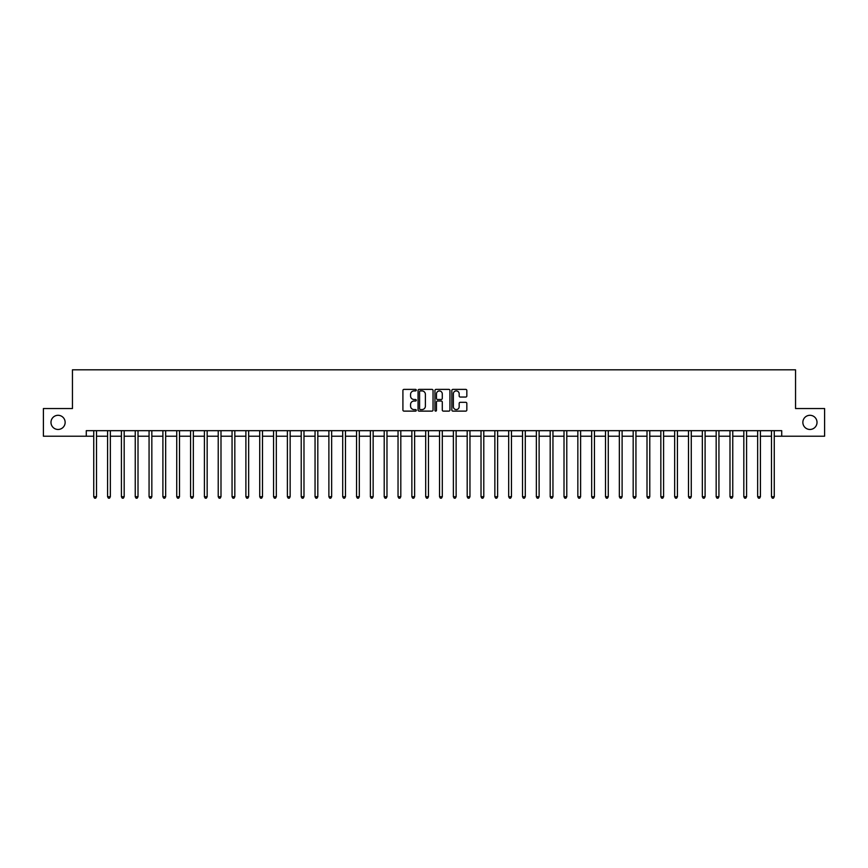 <?xml version="1.0" encoding="UTF-8"?>
<svg xmlns="http://www.w3.org/2000/svg" width="868" height="868" viewBox="0 0 868 868"><rect width="100%" height="100%" fill="white"/><g stroke="black" fill="none" stroke-linecap="round" stroke-linejoin="round"><path stroke-width="1.3" d="M416.293 390.155A0.759 0.759 0 0 0 415.533 389.385L404 389.385A1.085 1.085 0 0 0 402.915 390.481L402.915 410.021A1.085 1.085 0 0 0 404 411.117L415.533 411.117A0.759 0.759 0 0 0 416.293 410.347A0.759 0.759 0 0 0 415.533 409.587L414.047 409.587A3.472 3.472 0 0 1 410.564 406.115L410.564 404.488A3.472 3.472 0 0 1 414.047 401.016L415.533 401.016A0.759 0.759 0 0 0 416.293 400.256A0.759 0.759 0 0 0 415.533 399.486L414.047 399.486A3.472 3.472 0 0 1 410.564 396.014L410.564 394.387A3.472 3.472 0 0 1 414.047 390.915L415.533 390.915A0.759 0.759 0 0 0 416.293 390.155M802.857 422.38A7.085 7.085 0 0 0 809.942 429.465A7.085 7.085 0 0 0 817.016 422.38A7.085 7.085 0 0 0 809.942 415.295A7.085 7.085 0 0 0 802.857 422.38M50.984 422.38A7.085 7.085 0 0 0 58.058 429.465A7.085 7.085 0 0 0 65.143 422.38A7.085 7.085 0 0 0 58.058 415.295A7.085 7.085 0 0 0 50.984 422.38M465.747 397.045A1.085 1.085 0 0 0 466.832 395.96L466.832 390.481A1.085 1.085 0 0 0 465.747 389.385L452.922 389.385A1.085 1.085 0 0 0 451.837 390.481L451.837 410.021A1.085 1.085 0 0 0 452.922 411.117L465.747 411.117A1.085 1.085 0 0 0 466.832 410.021L466.832 403.403A1.085 1.085 0 0 0 465.747 402.318L460.257 402.318A1.085 1.085 0 0 0 459.172 403.403L459.172 406.691A2.908 2.908 0 0 1 456.264 409.587A2.908 2.908 0 0 1 453.356 406.691L453.356 393.812A2.908 2.908 0 0 1 456.264 390.915A2.908 2.908 0 0 1 459.172 393.812L459.172 395.96A1.085 1.085 0 0 0 460.257 397.045L465.747 397.045M86.279 436.213L43.4 436.213L43.4 408.546L72.445 408.546L72.445 369.822L795.555 369.822L795.555 408.546L824.6 408.546L824.6 436.213L781.721 436.213L781.721 430.68L86.279 430.68L86.279 436.213L93.744 436.213M433.045 390.481A1.085 1.085 0 0 0 431.96 389.385L419.146 389.385A1.085 1.085 0 0 0 418.061 390.481L418.061 410.021A1.085 1.085 0 0 0 419.146 411.117L431.96 411.117A1.085 1.085 0 0 0 433.045 410.021L433.045 390.481M436.04 389.385L448.854 389.385A1.085 1.085 0 0 1 449.939 390.481L449.939 410.021A1.085 1.085 0 0 1 448.854 411.117L443.364 411.117A1.085 1.085 0 0 1 442.279 410.021L442.279 402.101A1.085 1.085 0 0 0 441.194 401.016L437.559 401.016A1.085 1.085 0 0 0 436.474 402.101L436.474 410.347A0.759 0.759 0 0 1 435.714 411.117A0.759 0.759 0 0 1 434.955 410.347L434.955 390.481A1.085 1.085 0 0 1 436.04 389.385M96.511 436.213L107.578 436.213M110.344 436.213L121.412 436.213M124.178 436.213L135.245 436.213M138.012 436.213L149.068 436.213M151.835 436.213L162.902 436.213M165.669 436.213L176.736 436.213M179.502 436.213L190.569 436.213M193.336 436.213L204.403 436.213M207.159 436.213L218.226 436.213M220.993 436.213L232.06 436.213M234.827 436.213L245.894 436.213M248.66 436.213L259.727 436.213M262.494 436.213L273.55 436.213M276.317 436.213L287.384 436.213M290.151 436.213L301.218 436.213M303.984 436.213L315.051 436.213M317.818 436.213L328.885 436.213M331.652 436.213L342.708 436.213M345.475 436.213L356.542 436.213M359.309 436.213L370.376 436.213M373.142 436.213L384.209 436.213M386.976 436.213L398.043 436.213M400.81 436.213L411.866 436.213M414.633 436.213L425.7 436.213M428.466 436.213L439.534 436.213M442.3 436.213L453.367 436.213M456.134 436.213L467.19 436.213M469.957 436.213L481.024 436.213M483.791 436.213L494.858 436.213M497.624 436.213L508.691 436.213M511.458 436.213L522.525 436.213M525.292 436.213L536.348 436.213M539.115 436.213L550.182 436.213M552.949 436.213L564.016 436.213M566.782 436.213L577.849 436.213M580.616 436.213L591.683 436.213M594.45 436.213L605.506 436.213M608.273 436.213L619.34 436.213M622.106 436.213L633.173 436.213M635.94 436.213L647.007 436.213M649.774 436.213L660.841 436.213M663.597 436.213L674.664 436.213M677.431 436.213L688.498 436.213M691.264 436.213L702.331 436.213M705.098 436.213L716.165 436.213M718.932 436.213L729.988 436.213M732.755 436.213L743.822 436.213M746.588 436.213L757.655 436.213M760.422 436.213L771.489 436.213M774.256 436.213L781.721 436.213M420.34 390.915A0.759 0.759 0 0 0 419.58 391.674L419.58 408.828A0.759 0.759 0 0 0 420.34 409.587L421.913 409.587A3.472 3.472 0 0 0 425.396 406.115L425.396 394.387A3.472 3.472 0 0 0 421.913 390.915L420.34 390.915M442.279 393.866A2.908 2.908 0 0 0 439.382 390.969A2.908 2.908 0 0 0 436.474 393.866L436.474 398.401A1.085 1.085 0 0 0 437.559 399.486L441.194 399.486A1.085 1.085 0 0 0 442.279 398.401L442.279 393.866M96.652 430.68L96.598 430.821A1.107 1.107 91.4 0 0 96.511 431.233L96.511 496.735L93.744 496.735L93.744 431.233A1.107 1.107 91.4 0 0 93.668 430.821L93.614 430.68M96.511 496.735L95.686 498.178L94.579 498.178L93.744 496.735M110.486 430.68L110.42 430.821A1.107 1.107 91.4 0 0 110.344 431.233L110.344 496.735L107.578 496.735L107.578 431.233A1.107 1.107 91.4 0 0 107.502 430.821L107.437 430.68M110.344 496.735L109.509 498.178L108.413 498.178L107.578 496.735M124.308 430.68L124.254 430.821A1.107 1.107 91.4 0 0 124.178 431.233L124.178 496.735L121.412 496.735L121.412 431.233A1.107 1.107 91.4 0 0 121.325 430.821L121.27 430.68M124.178 496.735L123.343 498.178L122.236 498.178L121.412 496.735M138.142 430.68L138.088 430.821A1.107 1.107 91.4 0 0 138.012 431.233L138.012 496.735L135.245 496.735L135.245 431.233A1.107 1.107 91.4 0 0 135.158 430.821L135.104 430.68M138.012 496.735L137.177 498.178L136.07 498.178L135.245 496.735M151.976 430.68L151.922 430.821A1.107 1.107 91.4 0 0 151.835 431.233L151.835 496.735L149.068 496.735L149.068 431.233A1.107 1.107 91.4 0 0 148.992 430.821L148.938 430.68M151.835 496.735L151.01 498.178L149.904 498.178L149.068 496.735M165.81 430.68L165.745 430.821A1.107 1.107 91.4 0 0 165.669 431.233L165.669 496.735L162.902 496.735L162.902 431.233A1.107 1.107 91.4 0 0 162.826 430.821L162.772 430.68M165.669 496.735L164.844 498.178L163.737 498.178L162.902 496.735M179.633 430.68L179.578 430.821A1.107 1.107 91.4 0 0 179.502 431.233L179.502 496.735L176.736 496.735L176.736 431.233A1.107 1.107 91.4 0 0 176.66 430.821L176.595 430.68M179.502 496.735L178.667 498.178L177.56 498.178L176.736 496.735M193.466 430.68L193.412 430.821A1.107 1.107 91.4 0 0 193.336 431.233L193.336 496.735L190.569 496.735L190.569 431.233A1.107 1.107 91.4 0 0 190.483 430.821L190.428 430.68M193.336 496.735L192.501 498.178L191.394 498.178L190.569 496.735M207.3 430.68L207.246 430.821A1.107 1.107 91.4 0 0 207.159 431.233L207.159 496.735L204.403 496.735L204.403 431.233A1.107 1.107 91.4 0 0 204.316 430.821L204.262 430.68M207.159 496.735L206.334 498.178L205.228 498.178L204.403 496.735M221.134 430.68L221.08 430.821A1.107 1.107 91.4 0 0 220.993 431.233L220.993 496.735L218.226 496.735L218.226 431.233A1.107 1.107 91.4 0 0 218.15 430.821L218.096 430.68M220.993 496.735L220.168 498.178L219.061 498.178L218.226 496.735M234.968 430.68L234.903 430.821A1.107 1.107 91.4 0 0 234.827 431.233L234.827 496.735L232.06 496.735L232.06 431.233A1.107 1.107 91.4 0 0 231.984 430.821L231.93 430.68M234.827 496.735L234.002 498.178L232.895 498.178L232.06 496.735M248.791 430.68L248.736 430.821A1.107 1.107 91.4 0 0 248.66 431.233L248.66 496.735L245.894 496.735L245.894 431.233A1.107 1.107 91.4 0 0 245.818 430.821L245.752 430.68M248.66 496.735L247.825 498.178L246.718 498.178L245.894 496.735M262.624 430.68L262.57 430.821A1.107 1.107 91.4 0 0 262.494 431.233L262.494 496.735L259.727 496.735L259.727 431.233A1.107 1.107 91.4 0 0 259.641 430.821L259.586 430.68M262.494 496.735L261.659 498.178L260.552 498.178L259.727 496.735M276.458 430.68L276.404 430.821A1.107 1.107 91.4 0 0 276.317 431.233L276.317 496.735L273.55 496.735L273.55 431.233A1.107 1.107 91.4 0 0 273.474 430.821L273.42 430.68M276.317 496.735L275.492 498.178L274.386 498.178L273.55 496.735M290.292 430.68L290.238 430.821A1.107 1.107 91.4 0 0 290.151 431.233L290.151 496.735L287.384 496.735L287.384 431.233A1.107 1.107 91.4 0 0 287.308 430.821L287.254 430.68M290.151 496.735L289.326 498.178L288.219 498.178L287.384 496.735M304.125 430.68L304.06 430.821A1.107 1.107 91.4 0 0 303.984 431.233L303.984 496.735L301.218 496.735L301.218 431.233A1.107 1.107 91.4 0 0 301.142 430.821L301.077 430.68M303.984 496.735L303.16 498.178L302.053 498.178L301.218 496.735M317.948 430.68L317.894 430.821A1.107 1.107 91.4 0 0 317.818 431.233L317.818 496.735L315.051 496.735L315.051 431.233A1.107 1.107 91.4 0 0 314.965 430.821L314.91 430.68M317.818 496.735L316.983 498.178L315.876 498.178L315.051 496.735M331.782 430.68L331.728 430.821A1.107 1.107 91.4 0 0 331.652 431.233L331.652 496.735L328.885 496.735L328.885 431.233A1.107 1.107 91.4 0 0 328.798 430.821L328.744 430.68M331.652 496.735L330.816 498.178L329.71 498.178L328.885 496.735M345.616 430.68L345.562 430.821A1.107 1.107 91.4 0 0 345.475 431.233L345.475 496.735L342.708 496.735L342.708 431.233A1.107 1.107 91.4 0 0 342.632 430.821L342.578 430.68M345.475 496.735L344.65 498.178L343.544 498.178L342.708 496.735M359.45 430.68L359.395 430.821A1.107 1.107 91.4 0 0 359.309 431.233L359.309 496.735L356.542 496.735L356.542 431.233A1.107 1.107 91.4 0 0 356.466 430.821L356.412 430.68M359.309 496.735L358.484 498.178L357.377 498.178L356.542 496.735M373.283 430.68L373.218 430.821A1.107 1.107 91.4 0 0 373.142 431.233L373.142 496.735L370.376 496.735L370.376 431.233A1.107 1.107 91.4 0 0 370.3 430.821L370.235 430.68M373.142 496.735L372.307 498.178L371.2 498.178L370.376 496.735M387.106 430.68L387.052 430.821A1.107 1.107 91.4 0 0 386.976 431.233L386.976 496.735L384.209 496.735L384.209 431.233A1.107 1.107 91.4 0 0 384.123 430.821L384.068 430.68M386.976 496.735L386.141 498.178L385.034 498.178L384.209 496.735M400.94 430.68L400.886 430.821A1.107 1.107 91.4 0 0 400.81 431.233L400.81 496.735L398.043 496.735L398.043 431.233A1.107 1.107 91.4 0 0 397.956 430.821L397.902 430.68M400.81 496.735L399.974 498.178L398.868 498.178L398.043 496.735M414.774 430.68L414.72 430.821A1.107 1.107 91.4 0 0 414.633 431.233L414.633 496.735L411.866 496.735L411.866 431.233A1.107 1.107 91.4 0 0 411.79 430.821L411.736 430.68M414.633 496.735L413.808 498.178L412.701 498.178L411.866 496.735M428.608 430.68L428.542 430.821A1.107 1.107 91.4 0 0 428.466 431.233L428.466 496.735L425.7 496.735L425.7 431.233A1.107 1.107 91.4 0 0 425.624 430.821L425.57 430.68M428.466 496.735L427.642 498.178L426.535 498.178L425.7 496.735M442.43 430.68L442.376 430.821A1.107 1.107 91.4 0 0 442.3 431.233L442.3 496.735L439.534 496.735L439.534 431.233A1.107 1.107 91.4 0 0 439.458 430.821L439.392 430.68M442.3 496.735L441.465 498.178L440.358 498.178L439.534 496.735M456.264 430.68L456.21 430.821A1.107 1.107 91.4 0 0 456.134 431.233L456.134 496.735L453.367 496.735L453.367 431.233A1.107 1.107 91.4 0 0 453.28 430.821L453.226 430.68M456.134 496.735L455.299 498.178L454.192 498.178L453.367 496.735M470.098 430.68L470.044 430.821A1.107 1.107 91.4 0 0 469.957 431.233L469.957 496.735L467.19 496.735L467.19 431.233A1.107 1.107 91.4 0 0 467.114 430.821L467.06 430.68M469.957 496.735L469.132 498.178L468.026 498.178L467.19 496.735M483.932 430.68L483.877 430.821A1.107 1.107 91.4 0 0 483.791 431.233L483.791 496.735L481.024 496.735L481.024 431.233A1.107 1.107 91.4 0 0 480.948 430.821L480.894 430.68M483.791 496.735L482.966 498.178L481.859 498.178L481.024 496.735M497.765 430.68L497.7 430.821A1.107 1.107 91.4 0 0 497.624 431.233L497.624 496.735L494.858 496.735L494.858 431.233A1.107 1.107 91.4 0 0 494.782 430.821L494.717 430.68M497.624 496.735L496.8 498.178L495.693 498.178L494.858 496.735M511.588 430.68L511.534 430.821A1.107 1.107 91.4 0 0 511.458 431.233L511.458 496.735L508.691 496.735L508.691 431.233A1.107 1.107 91.4 0 0 508.605 430.821L508.55 430.68M511.458 496.735L510.623 498.178L509.516 498.178L508.691 496.735M525.422 430.68L525.368 430.821A1.107 1.107 91.4 0 0 525.292 431.233L525.292 496.735L522.525 496.735L522.525 431.233A1.107 1.107 91.4 0 0 522.438 430.821L522.384 430.68M525.292 496.735L524.456 498.178L523.35 498.178L522.525 496.735M539.256 430.68L539.202 430.821A1.107 1.107 91.4 0 0 539.115 431.233L539.115 496.735L536.348 496.735L536.348 431.233A1.107 1.107 91.4 0 0 536.272 430.821L536.218 430.68M539.115 496.735L538.29 498.178L537.183 498.178L536.348 496.735M553.09 430.68L553.035 430.821A1.107 1.107 91.4 0 0 552.949 431.233L552.949 496.735L550.182 496.735L550.182 431.233A1.107 1.107 91.4 0 0 550.106 430.821L550.052 430.68M552.949 496.735L552.124 498.178L551.017 498.178L550.182 496.735M566.923 430.68L566.858 430.821A1.107 1.107 91.4 0 0 566.782 431.233L566.782 496.735L564.016 496.735L564.016 431.233A1.107 1.107 91.4 0 0 563.94 430.821L563.875 430.68M566.782 496.735L565.947 498.178L564.84 498.178L564.016 496.735M580.746 430.68L580.692 430.821A1.107 1.107 91.4 0 0 580.616 431.233L580.616 496.735L577.849 496.735L577.849 431.233A1.107 1.107 91.4 0 0 577.762 430.821L577.708 430.68M580.616 496.735L579.781 498.178L578.674 498.178L577.849 496.735M594.58 430.68L594.526 430.821A1.107 1.107 91.4 0 0 594.45 431.233L594.45 496.735L591.683 496.735L591.683 431.233A1.107 1.107 91.4 0 0 591.596 430.821L591.542 430.68M594.45 496.735L593.614 498.178L592.508 498.178L591.683 496.735M608.414 430.68L608.36 430.821A1.107 1.107 91.4 0 0 608.273 431.233L608.273 496.735L605.506 496.735L605.506 431.233A1.107 1.107 91.4 0 0 605.43 430.821L605.376 430.68M608.273 496.735L607.448 498.178L606.341 498.178L605.506 496.735M622.247 430.68L622.182 430.821A1.107 1.107 91.4 0 0 622.106 431.233L622.106 496.735L619.34 496.735L619.34 431.233A1.107 1.107 91.4 0 0 619.264 430.821L619.21 430.68M622.106 496.735L621.282 498.178L620.175 498.178L619.34 496.735M636.07 430.68L636.016 430.821A1.107 1.107 91.4 0 0 635.94 431.233L635.94 496.735L633.173 496.735L633.173 431.233A1.107 1.107 91.4 0 0 633.097 430.821L633.032 430.68M635.94 496.735L635.105 498.178L633.998 498.178L633.173 496.735M649.904 430.68L649.85 430.821A1.107 1.107 91.4 0 0 649.774 431.233L649.774 496.735L647.007 496.735L647.007 431.233A1.107 1.107 91.4 0 0 646.92 430.821L646.866 430.68M649.774 496.735L648.938 498.178L647.832 498.178L647.007 496.735M663.738 430.68L663.684 430.821A1.107 1.107 91.4 0 0 663.597 431.233L663.597 496.735L660.841 496.735L660.841 431.233A1.107 1.107 91.4 0 0 660.754 430.821L660.7 430.68M663.597 496.735L662.772 498.178L661.666 498.178L660.841 496.735M677.572 430.68L677.517 430.821A1.107 1.107 91.4 0 0 677.431 431.233L677.431 496.735L674.664 496.735L674.664 431.233A1.107 1.107 91.4 0 0 674.588 430.821L674.534 430.68M677.431 496.735L676.606 498.178L675.499 498.178L674.664 496.735M691.405 430.68L691.34 430.821A1.107 1.107 91.4 0 0 691.264 431.233L691.264 496.735L688.498 496.735L688.498 431.233A1.107 1.107 91.4 0 0 688.422 430.821L688.367 430.68M691.264 496.735L690.44 498.178L689.333 498.178L688.498 496.735M705.228 430.68L705.174 430.821A1.107 1.107 91.4 0 0 705.098 431.233L705.098 496.735L702.331 496.735L702.331 431.233A1.107 1.107 91.4 0 0 702.255 430.821L702.19 430.68M705.098 496.735L704.263 498.178L703.156 498.178L702.331 496.735M719.062 430.68L719.008 430.821A1.107 1.107 91.4 0 0 718.932 431.233L718.932 496.735L716.165 496.735L716.165 431.233A1.107 1.107 91.4 0 0 716.078 430.821L716.024 430.68M718.932 496.735L718.096 498.178L716.99 498.178L716.165 496.735M732.896 430.68L732.842 430.821A1.107 1.107 91.4 0 0 732.755 431.233L732.755 496.735L729.988 496.735L729.988 431.233A1.107 1.107 91.4 0 0 729.912 430.821L729.858 430.68M732.755 496.735L731.93 498.178L730.823 498.178L729.988 496.735M746.73 430.68L746.675 430.821A1.107 1.107 91.4 0 0 746.588 431.233L746.588 496.735L743.822 496.735L743.822 431.233A1.107 1.107 91.4 0 0 743.746 430.821L743.692 430.68M746.588 496.735L745.764 498.178L744.657 498.178L743.822 496.735M760.563 430.68L760.498 430.821A1.107 1.107 91.4 0 0 760.422 431.233L760.422 496.735L757.655 496.735L757.655 431.233A1.107 1.107 91.4 0 0 757.58 430.821L757.514 430.68M760.422 496.735L759.587 498.178L758.491 498.178L757.655 496.735M774.386 430.68L774.332 430.821A1.107 1.107 91.4 0 0 774.256 431.233L774.256 496.735L771.489 496.735L771.489 431.233A1.107 1.107 91.4 0 0 771.402 430.821L771.348 430.68M774.256 496.735L773.421 498.178L772.314 498.178L771.489 496.735"/></g></svg>
